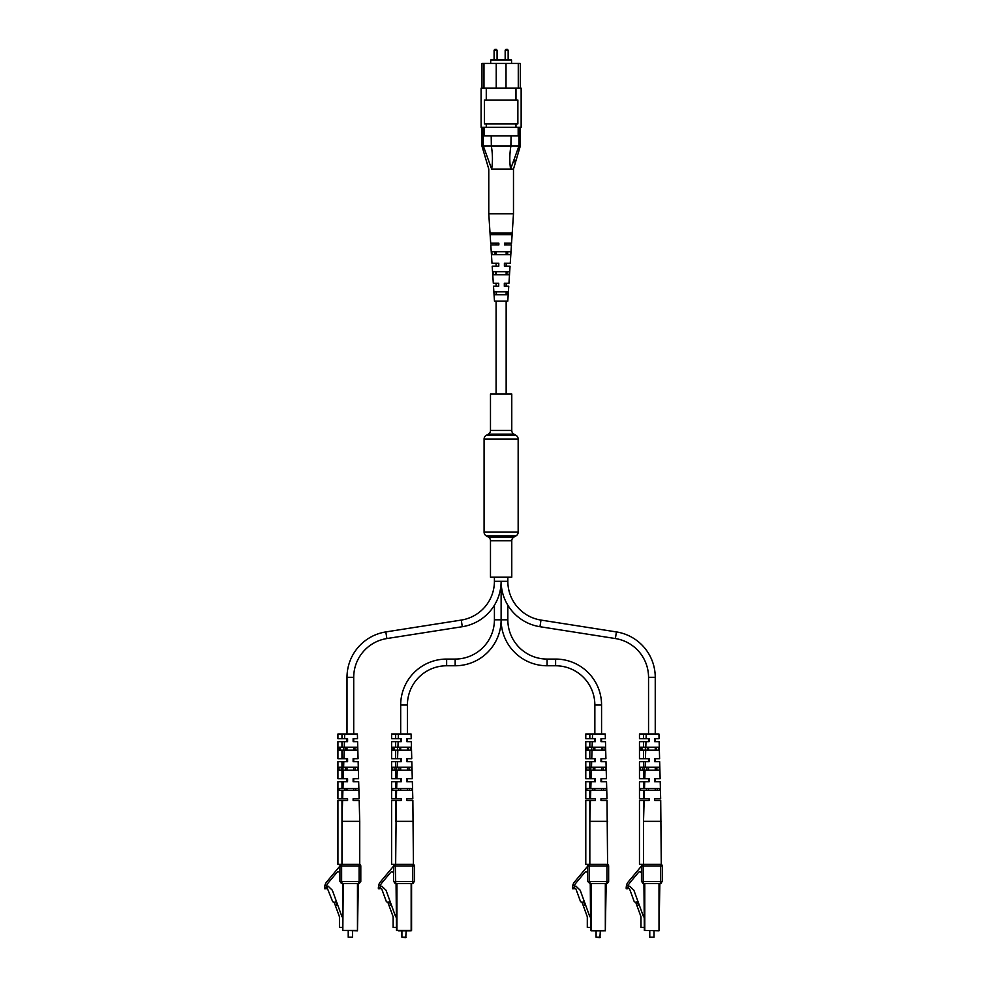 <?xml version="1.0" encoding="UTF-8"?>
<svg xmlns="http://www.w3.org/2000/svg" width="987" height="987" viewBox="0 0 987 987"><rect width="100%" height="100%" fill="white"/><g stroke="black" fill="none" stroke-linecap="round" stroke-linejoin="round"><path stroke-width="1.48" d="M511.772 430.468L511.772 394.01L490.477 394.01L490.477 430.468A4.256 4.256 0 0 1 488.343 434.157L486.209 435.378L516.041 435.378L513.906 434.157A4.256 4.256 0 0 1 511.772 430.468L490.477 430.468M486.209 435.378A4.256 4.256 0 0 0 484.086 439.067L484.086 532.141A4.256 4.256 0 0 0 486.209 535.83L488.343 537.064L513.906 537.064L516.041 535.83A4.256 4.256 0 0 0 518.163 532.141L518.163 439.067A4.256 4.256 0 0 0 516.041 435.378M488.343 537.064A4.256 4.256 0 0 1 490.477 540.753L511.772 540.753A4.256 4.256 0 0 1 513.906 537.064M490.477 540.753L490.477 577.21L511.772 577.21L511.772 540.753M601.564 733.995L601.564 705.026A45.957 45.957 0 0 0 555.607 659.069L547.082 659.069A39.246 39.246 0 0 1 507.836 619.811L501.125 619.811L501.125 581.306A45.957 45.957 0 0 0 539.951 626.708L615.382 638.552A39.246 39.246 0 0 1 648.545 677.329L648.545 733.995M507.836 577.21L507.836 581.306A39.246 39.246 0 0 0 540.999 620.083L616.419 631.927A45.957 45.957 0 0 1 655.245 677.329L655.245 733.995M547.082 659.069L547.082 665.769A45.957 45.957 0 0 1 501.125 619.811L501.125 581.306A45.957 45.957 0 0 1 462.298 626.708L386.867 638.552A39.246 39.246 0 0 0 353.716 677.329L353.716 733.995M648.545 738.683L648.545 741.669M648.545 747.208L648.545 750.182M648.545 758.707L648.545 761.693M648.545 767.232L648.545 770.205M648.545 778.731L648.545 781.716M648.545 788.527L648.545 790.242M655.245 738.683L655.245 741.669M655.245 747.208L655.245 750.182M655.245 758.707L655.245 761.693M655.245 767.232L655.245 770.205M655.245 778.731L655.245 781.716M655.245 788.527L655.245 790.242M507.836 581.306L494.413 581.306A39.246 39.246 0 0 1 461.262 620.083L385.831 631.927A45.957 45.957 0 0 0 347.005 677.329L347.005 733.995M494.413 581.306L494.413 577.21M353.716 738.683L353.716 741.669M353.716 747.208L353.716 750.182M353.716 758.707L353.716 761.693M353.716 767.232L353.716 770.205M353.716 778.731L353.716 781.716M353.716 788.527L353.716 790.242M347.005 738.683L347.005 741.669M347.005 747.208L347.005 750.182M347.005 758.707L347.005 761.693M347.005 767.232L347.005 770.205M347.005 778.731L347.005 781.716M347.005 788.527L347.005 790.242M547.082 665.769L555.607 665.769A39.246 39.246 0 0 1 594.853 705.026L594.853 733.995M507.836 619.811L507.836 605.216M594.853 738.683L594.853 741.669M594.853 747.208L594.853 750.182M594.853 758.707L594.853 761.693M594.853 767.232L594.853 770.205M594.853 778.731L594.853 781.716M594.853 788.527L594.853 790.242M601.564 738.683L601.564 741.669M601.564 747.208L601.564 750.182M601.564 758.707L601.564 761.693M601.564 767.232L601.564 770.205M601.564 778.731L601.564 781.716M601.564 788.527L601.564 790.242M455.167 665.769L455.167 659.069A39.246 39.246 0 0 0 494.413 619.811L501.125 619.811A45.957 45.957 0 0 1 455.167 665.769L446.642 665.769A39.246 39.246 0 0 0 407.397 705.026L407.397 733.995M455.167 659.069L446.642 659.069A45.957 45.957 0 0 0 400.685 705.026L400.685 733.995M494.413 619.811L494.413 605.216M407.397 738.683L407.397 741.669M407.397 747.208L407.397 750.182M407.397 758.707L407.397 761.693M407.397 767.232L407.397 770.205M407.397 778.731L407.397 781.716M407.397 788.527L407.397 790.242M400.685 738.683L400.685 741.669M400.685 747.208L400.685 750.182M400.685 758.707L400.685 761.693M400.685 767.232L400.685 770.205M400.685 778.731L400.685 781.716M400.685 788.527L400.685 790.242M495.585 49.35L496.227 49.35L495.585 49.35M506.664 49.35L506.023 49.35L506.664 49.35M490.687 63.415L490.687 59.997L511.562 59.997L511.562 63.415M481.101 88.127L521.148 88.127L521.148 127.323L481.101 127.323L481.101 88.127M481.952 88.127L481.952 63.415L496.227 63.415L496.227 88.127M483.975 63.415L483.975 88.127M506.023 88.127L506.023 63.415L518.274 63.415L518.274 88.127M486.27 88.127L486.27 100.045L484.383 100.045L484.383 123.906L517.867 123.906L517.867 100.045L515.979 100.045L515.979 88.127M484.074 127.323L484.074 135.836L491.193 135.836L491.353 146.064C492.686 154.083 492.797 161.757 491.662 169.073L483.346 146.064C481.508 146.051 481.508 146.051 483.309 146.064L483.309 127.323M518.952 127.323L518.952 146.064C520.741 146.051 520.741 146.051 518.952 146.064C520.741 146.051 520.741 146.051 518.952 146.064L510.6 169.073C509.465 161.769 509.563 154.108 510.896 146.064L511.069 135.836L518.175 135.836L518.175 127.323M491.193 135.836L511.069 135.836M491.353 146.064L510.896 146.064M486.27 123.906L486.27 127.323M515.979 123.906L515.979 127.323M486.27 100.045L515.979 100.045M518.274 63.415L520.297 63.415L520.297 88.127M506.023 63.415L496.227 63.415M491.662 169.073L513.487 169.073L491.662 169.073M513.808 162.349L514.72 159.82M491.193 146.051L483.346 146.064M518.915 146.064L511.069 146.051M490.798 244.912L492.007 263.233L498.793 263.233L498.78 266.206L492.192 266.206L493.315 283.257L498.719 283.257L498.706 286.23L493.5 286.23L494.475 301.146L507.774 301.146L508.749 286.23L504.32 286.23L504.332 283.257L508.947 283.257L510.057 266.206L504.394 266.206L504.406 263.233L510.254 263.233L511.451 244.912L504.48 244.912L504.48 243.209L511.562 243.209L513.487 213.809L488.775 213.809L488.775 169.073L481.952 146.064L481.952 127.323M506.565 274.731L506.689 271.746M508.095 234.684L508.157 232.981M507.343 254.708L507.454 251.722M490.712 243.209L498.867 243.209L498.854 244.912L490.823 244.912M512.019 232.981L490.539 232.981L490.662 234.684L511.895 234.684L512.019 232.981M510.748 251.722L491.81 251.722L492.007 254.708L510.538 254.708L510.748 251.722M509.378 271.746L493.179 271.746L493.389 274.731L509.169 274.731L509.378 271.746M507.972 291.77L494.573 291.77L494.783 294.755L507.762 294.755L507.972 291.77M498.682 244.912L498.682 243.209M498.645 266.206L498.645 263.233M498.595 286.23L498.608 283.257M494.092 232.981L494.154 234.684M508.391 234.684L508.453 232.981M494.808 251.722L494.919 254.708M507.639 254.708L507.75 251.722M495.573 271.746L495.684 274.731M506.874 274.731L506.985 271.746M496.35 291.77L496.473 294.755M506.084 294.755L506.195 291.77M348.226 937.218L352.482 937.218L348.226 937.218L348.226 930.827M352.482 937.218L352.482 930.827M342.822 916.775L342.822 883.624L342.822 916.775L341.995 916.775L336.456 901.563L334.137 902.414L332.718 901.748L326.648 886.548L328.128 886.203L332.335 890.249L336.456 901.563M343.242 864.365L357.467 864.365L341.971 864.365L341.971 821.332L359.737 821.332L359.737 864.365L357.899 864.365M356.615 883.624L358.33 883.624L357.467 930.827L342.822 930.408L357.467 930.408L357.467 883.624M342.822 927.422L339.454 927.422L339.454 916.775L334.211 902.389M335.814 901.81L336.974 905.005L335.383 905.585M342.871 770.205L343.057 767.232M341.194 767.232L341.379 770.205M343.772 750.182L343.871 747.208M340.379 747.208L340.478 750.182M353.124 740.892L353.124 738.683L357.528 738.683L357.405 733.995L344.697 733.995L344.537 738.683L347.584 738.683L347.584 740.336M347.584 740.978L347.584 738.683M347.584 741.669L344.438 741.669L344.266 747.208L357.195 747.208L357.282 750.182L344.167 750.182L343.895 758.707L347.584 758.707L347.584 759.805M347.584 780.618L347.584 778.731L343.266 778.731L343.538 770.205L357.862 770.205L357.775 767.232L339.01 767.232L339.01 770.205L341.971 770.205L341.971 778.731L343.266 778.731M347.584 798.754L347.584 800.457L347.584 798.754L342.649 798.754L342.908 790.242L358.429 790.242L358.38 788.527L339.01 788.527L339.01 790.242L341.971 790.242L341.971 798.754L342.649 798.754M344.944 790.242L344.981 788.527M345.339 770.205L345.401 767.232M345.746 750.182L345.808 747.208M353.124 741.669L357.602 741.669L358.059 758.707L353.124 758.707L353.124 761.693L358.145 761.693L358.589 778.731L353.124 778.731L353.124 781.716L358.676 781.716L359.132 798.754L353.124 798.754L353.124 800.457L359.169 800.457L359.724 821.332M347.584 758.707L347.584 761.693L343.797 761.693L343.624 767.232M342.97 788.527L343.18 781.716L347.584 781.716M342.6 800.457L341.971 800.457L341.971 821.332L342.6 800.457L347.584 800.457M354.901 747.208L354.962 750.182M355.308 767.232L355.369 770.205M355.739 788.527L355.764 790.242M344.438 741.669L341.971 741.669L341.971 747.208L339.01 747.208L339.01 750.182L341.971 750.182L341.971 758.707L343.895 758.707M341.971 741.669L337.924 741.669L337.924 758.707L341.971 758.707M344.266 747.208L341.971 747.208M341.971 750.182L344.167 750.182M343.797 761.693L341.971 761.693L341.971 767.232M341.971 761.693L337.924 761.693L337.924 778.731L341.971 778.731M341.971 770.205L343.538 770.205M343.18 781.716L341.971 781.716L341.971 788.527M341.971 781.716L337.924 781.716L337.924 798.754L341.971 798.754M341.971 790.242L342.908 790.242M341.971 738.683L341.971 733.995L337.924 733.995L337.924 738.683L344.537 738.683M341.971 733.995L344.697 733.995M341.971 800.457L337.924 800.457L337.924 864.365L341.971 864.365M339.923 873.557A1.703 1.703 0 0 0 336.9 872.471L328.017 883.118A6.736 6.736 0 0 0 326.808 885.277L326.45 888.744L324.661 888.744L324.945 885.277A8.525 8.525 0 0 1 326.648 881.983L339.923 866.068L339.923 881.502L342.822 883.624M358.33 883.624L360.798 881.502L360.798 866.068L360.798 881.502L358.663 883.624L342.045 883.624L339.923 881.502L341.625 881.502L342.045 883.624L341.231 883.464L342.045 883.624M341.625 864.365L341.625 866.068L339.923 866.068A1.703 1.703 0 0 1 341.625 864.365L359.095 864.365L359.095 866.068L341.625 866.068L341.625 881.502L359.095 881.502L359.095 866.068L360.798 866.068A1.703 1.703 0 0 0 359.095 864.365A1.703 1.703 0 0 1 360.798 866.068M344.093 864.365L342.39 864.365M359.478 883.464L358.663 883.624L359.478 883.464L358.663 883.624L359.095 881.502L360.798 881.502M409.58 930.827L406.175 930.827L405.743 937.65L401.906 937.218L401.906 930.827L398.501 930.827L409.58 930.827M396.922 883.624L396.922 930.408L411.579 930.408L411.579 883.624L411.16 930.827L396.503 930.408L396.071 883.624L397.773 883.624M401.265 780.618L401.265 781.716L396.86 781.716L396.651 788.527L412.06 788.527L412.11 790.242L396.601 790.242L396.342 798.754L401.265 798.754L401.265 800.457L396.28 800.457L395.651 864.365L413.417 864.365L412.862 800.457L406.804 800.457L406.804 798.754L412.813 798.754L412.356 781.716L406.804 781.716L406.804 779.323M401.906 937.218L406.175 937.218M396.503 927.422L393.134 927.422L393.134 916.775L387.891 902.389L386.398 901.748L381.587 888.547L380.328 888.053L380.328 886.548L381.821 886.203L386.028 890.249L395.676 916.775L396.503 916.775M389.063 905.585L390.667 905.005L389.495 901.81L387.891 902.389M389.495 901.81L390.149 901.563M396.552 770.205L396.737 767.232L396.552 770.205M394.874 767.232L395.059 770.205M397.453 750.182L397.551 747.208M394.06 747.208L394.158 750.182M406.804 740.892L406.804 738.683L411.209 738.683L411.085 733.995L398.378 733.995L398.23 738.683L401.265 738.683L401.265 740.336M401.265 740.978L401.265 738.683M401.265 741.669L398.131 741.669L397.946 747.208L410.876 747.208L410.962 750.182L397.847 750.182L397.576 758.707L401.265 758.707L401.265 759.805M398.625 790.242L398.662 788.527M399.032 770.205L399.081 767.232M399.427 750.182L399.488 747.208M406.804 741.669L411.295 741.669L411.739 758.707L406.804 758.707L406.804 761.693L411.826 761.693L412.282 778.731L406.804 778.731M401.265 758.707L401.265 761.693L397.477 761.693L397.305 767.232L411.456 767.232L411.542 770.205L397.218 770.205L396.947 778.731L401.265 778.731L401.265 781.716M401.265 798.754L401.265 800.457M396.28 800.457L395.651 800.457L395.651 821.332L413.417 821.332M408.593 747.208L408.643 750.182M408.988 767.232L409.05 770.205M409.42 788.527L409.445 790.242M398.131 741.669L395.651 741.669L395.651 747.208L392.69 747.208L392.69 750.182L395.651 750.182L395.651 758.707L397.576 758.707M395.651 741.669L391.605 741.669L391.605 758.707L395.651 758.707M397.946 747.208L395.651 747.208M395.651 750.182L397.847 750.182M397.477 761.693L395.651 761.693L395.651 767.232L392.69 767.232L392.69 770.205L395.651 770.205L395.651 778.731L396.947 778.731M395.651 761.693L391.605 761.693L391.605 778.731L395.651 778.731M397.305 767.232L395.651 767.232M395.651 770.205L397.218 770.205M396.86 781.716L395.651 781.716L395.651 788.527L392.69 788.527L392.69 790.242L395.651 790.242L395.651 798.754L396.342 798.754M395.651 781.716L391.605 781.716L391.605 798.754L395.651 798.754M396.651 788.527L395.651 788.527M395.651 790.242L396.601 790.242M395.651 738.683L395.651 733.995L391.605 733.995L391.605 738.683L398.23 738.683M395.651 733.995L398.378 733.995M396.922 864.365L411.16 864.365M395.651 821.332L395.651 800.457L391.605 800.457L391.605 864.365L395.651 864.365M380.143 887.436L380.143 888.744L378.354 888.744L378.626 885.277A8.525 8.525 0 0 1 380.328 881.983L393.603 866.068L393.603 873.557A1.703 1.703 0 0 0 390.593 872.471L381.698 883.118A6.736 6.736 0 0 0 380.488 885.277L380.143 887.436L378.354 887.412M410.308 883.624L395.738 883.624L393.603 881.502L393.603 866.068L393.603 881.502L396.071 883.624M414.478 881.502L414.478 866.068L414.478 881.502L412.344 883.624L414.478 881.502L412.776 881.502L412.776 866.068L395.306 866.068L395.738 883.624L394.911 883.464L395.738 883.624M395.306 864.365L395.306 866.068L393.603 866.068A1.703 1.703 0 0 1 395.306 864.365L412.776 864.365L412.776 866.068L414.478 866.068A1.703 1.703 0 0 0 412.776 864.365M412.011 864.365L410.308 864.365M397.773 864.365L396.071 864.365M413.158 883.464L412.344 883.624L413.158 883.464L412.344 883.624L412.776 881.502L393.603 881.502M603.748 930.827L600.343 930.827L599.911 937.65L596.086 937.218L596.086 930.827L592.669 930.827L603.748 930.827M604.476 883.624L606.178 883.624L605.327 930.827L590.67 930.408L590.251 883.624L591.953 883.624M591.102 864.365L607.585 864.365L607.03 800.457L600.984 800.457L600.984 798.754L606.98 798.754L606.524 781.716L600.984 781.716L600.984 779.323M596.086 937.218L600.343 937.218M591.102 883.624L591.102 930.827L605.327 930.408L605.327 883.624M590.67 927.422L587.302 927.422L587.302 916.775L582.071 902.389L580.566 901.748L575.766 888.547L574.508 888.053L574.508 886.548L575.989 886.203L580.196 890.249L589.856 916.775L590.67 916.775M583.231 905.585L584.835 905.005L583.675 901.81L582.071 902.389M583.675 901.81L584.316 901.563M590.732 770.205L590.917 767.232M589.054 767.232L589.227 770.205M591.632 750.182L591.731 747.208M588.227 747.208L588.326 750.182M600.984 740.892L600.984 738.683L605.376 738.683L605.253 733.995L592.558 733.995L592.397 738.683L595.445 738.683L595.445 740.336M595.445 740.978L595.445 738.683M595.445 741.669L592.299 741.669L592.114 747.208L605.056 747.208L605.142 750.182L592.027 750.182L591.756 758.707L595.445 758.707L595.445 759.805M595.445 780.618L595.445 778.731L591.127 778.731L591.386 770.205L605.71 770.205L605.623 767.232L586.87 767.232L586.87 770.205L589.831 770.205L589.831 778.731L591.127 778.731M595.445 798.754L595.445 800.457L595.445 798.754L590.51 798.754L590.769 790.242L606.277 790.242L606.228 788.527L586.87 788.527L586.87 790.242L589.831 790.242L589.831 798.754L590.51 798.754M592.805 790.242L592.842 788.527M593.199 770.205L593.261 767.232M593.606 750.182L593.668 747.208M600.984 741.669L605.463 741.669L605.919 758.707L600.984 758.707L600.984 761.693L605.993 761.693L606.45 778.731L600.984 778.731M595.445 758.707L595.445 761.693L591.657 761.693L591.484 767.232M590.818 788.527L591.028 781.716L595.445 781.716M590.46 800.457L589.831 800.457L589.831 821.332L590.46 800.457L595.445 800.457M589.831 800.457L585.784 800.457L585.784 864.365L589.831 864.365L589.831 821.332L607.585 821.332M602.761 747.208L602.823 750.182M603.168 767.232L603.23 770.205M603.588 788.527L603.625 790.242M592.299 741.669L589.831 741.669L589.831 747.208L586.87 747.208L586.87 750.182L589.831 750.182L589.831 758.707L591.756 758.707M589.831 741.669L585.784 741.669L585.784 758.707L589.831 758.707M592.114 747.208L589.831 747.208M589.831 750.182L592.027 750.182M591.657 761.693L589.831 761.693L589.831 767.232M589.831 761.693L585.784 761.693L585.784 778.731L589.831 778.731M589.831 770.205L591.386 770.205M591.028 781.716L589.831 781.716L589.831 788.527M589.831 781.716L585.784 781.716L585.784 798.754L589.831 798.754M589.831 790.242L590.769 790.242M589.831 738.683L589.831 733.995L585.784 733.995L585.784 738.683L592.397 738.683M589.831 733.995L592.558 733.995M589.831 864.365L590.67 864.365M587.771 873.557A1.703 1.703 0 0 0 584.76 872.471L575.877 883.118A6.736 6.736 0 0 0 574.668 885.277L574.311 888.744L572.522 888.744L572.805 885.277A8.525 8.525 0 0 1 574.496 881.983L587.771 866.068L587.771 881.502L587.771 866.068A1.703 1.703 0 0 1 589.473 864.365L606.943 864.365L606.943 866.068L589.473 866.068L589.473 881.502L590.251 883.624M606.178 883.624L606.943 881.502L606.943 866.068L608.646 866.068A1.703 1.703 0 0 0 606.943 864.365A1.703 1.703 0 0 1 608.646 866.068L608.646 881.502L606.524 883.624L589.905 883.624L587.771 881.502L589.905 883.624M591.953 864.365L590.251 864.365M607.338 883.464L608.646 881.502L587.771 881.502M649.767 937.218L654.023 937.218L649.767 937.218L649.767 930.827M654.023 937.218L654.023 930.827M659.859 883.624L659.008 930.827L644.351 930.408L643.931 883.624M644.782 883.624L644.782 930.408L659.008 930.827L659.008 883.624M644.351 927.422L640.982 927.422L640.982 916.775L635.751 902.389L634.259 901.748L629.447 888.547L628.188 888.053L628.188 886.548L629.669 886.203L633.876 890.249L643.536 916.775L644.351 916.775M636.911 905.585L638.515 905.005L637.355 901.81L635.751 902.389M637.355 901.81L637.997 901.563M644.412 770.205L644.597 767.232M642.734 767.232L642.907 770.205M645.313 750.182L645.412 747.208M641.908 747.208L642.019 750.182M643.512 733.995L643.512 738.683L639.465 738.683L639.465 733.995L658.946 733.995L659.069 738.683L654.665 738.683L654.665 741.669L659.143 741.669L659.6 758.707L654.665 758.707L654.665 761.693L659.674 761.693L660.13 778.731L654.665 778.731L654.665 781.716L660.217 781.716L660.661 798.754L654.665 798.754L654.665 800.457L660.71 800.457L661.278 864.365L659.439 864.365M646.238 733.995L646.078 738.683L649.125 738.683L649.125 740.336M649.125 740.978L649.125 738.683M649.125 741.669L645.979 741.669L645.806 747.208L658.736 747.208L658.822 750.182L645.708 750.182L645.436 758.707L649.125 758.707L649.125 759.805M649.125 780.618L649.125 778.731L644.807 778.731L645.066 770.205L659.39 770.205L659.316 767.232L640.551 767.232L640.551 770.205L643.512 770.205L643.512 778.731L644.807 778.731M649.125 798.754L649.125 800.457L649.125 798.754L644.19 798.754L644.449 790.242L659.958 790.242L659.921 788.527L640.551 788.527L640.551 790.242L643.512 790.242L643.512 798.754L644.19 798.754M646.485 790.242L646.522 788.527M646.88 770.205L646.941 767.232M647.287 750.182L647.349 747.208M649.125 758.707L649.125 761.693L645.338 761.693L645.165 767.232M644.499 788.527L644.708 781.716L649.125 781.716M644.141 800.457L643.512 800.457L643.512 821.332L644.141 800.457L649.125 800.457M641.451 873.557A1.703 1.703 0 0 0 638.441 872.471L629.558 883.118A6.736 6.736 0 0 0 628.349 885.277L627.991 887.436L626.202 887.412L626.486 885.277A8.525 8.525 0 0 1 628.176 881.983L641.451 866.068L641.451 881.502L643.586 883.624L660.204 883.624L662.339 881.502L662.339 866.068A1.703 1.703 0 0 0 660.624 864.365L639.465 864.365L639.465 800.457L643.512 800.457L643.512 821.332L661.265 821.332M656.441 747.208L656.503 750.182M656.848 767.232L656.91 770.205M657.268 788.527L657.305 790.242M654.665 740.892L654.665 741.669M645.979 741.669L643.512 741.669L643.512 747.208L640.551 747.208L640.551 750.182L643.512 750.182L643.512 758.707L645.436 758.707M643.512 741.669L639.465 741.669L639.465 758.707L643.512 758.707M645.806 747.208L643.512 747.208M643.512 750.182L645.708 750.182M645.338 761.693L643.512 761.693L643.512 767.232M643.512 761.693L639.465 761.693L639.465 778.731L643.512 778.731M643.512 770.205L645.066 770.205M644.708 781.716L643.512 781.716L643.512 788.527M643.512 781.716L639.465 781.716L639.465 798.754L643.512 798.754M643.512 790.242L644.449 790.242M643.512 738.683L646.078 738.683M643.512 821.332L643.512 864.365L644.351 864.365M644.782 864.365L659.008 864.365M627.991 887.436L627.991 888.744L626.202 888.744L626.202 887.449M659.859 864.365L658.156 864.365M641.451 881.502L643.586 883.624L643.166 881.502L660.624 881.502L660.624 866.068L643.166 866.068L643.166 881.502L641.451 881.502M660.204 883.624L662.339 881.502L660.624 881.502L660.204 883.624L661.019 883.464M643.166 864.365A1.703 1.703 0 0 0 641.451 866.068L643.166 866.068L643.166 864.365M488.343 434.157L513.906 434.157M484.086 439.067L518.163 439.067M484.086 532.141L518.163 532.141M486.209 535.83L516.041 535.83M540.999 620.083L539.951 626.708M616.419 631.927L615.382 638.552M655.245 677.329L648.545 677.329M386.867 638.552L385.831 631.927M353.716 677.329L347.005 677.329M462.298 626.708L461.262 620.083M555.607 659.069L555.607 665.769M601.564 705.026L594.853 705.026M446.642 665.769L446.642 659.069M407.397 705.026L400.685 705.026M496.227 49.35L497.078 50.201L494.092 50.201L494.092 59.997M507.306 49.35L508.157 50.201L505.171 50.201L505.171 59.997M343.242 883.624L342.822 930.408M324.945 885.277L326.808 885.277M326.45 887.412L324.661 887.412M411.16 930.827L411.16 883.624M378.626 885.277L380.488 885.277M572.805 885.277L574.668 885.277M589.473 864.365L589.473 866.068L587.771 866.068M574.311 887.412L572.522 887.412M626.486 885.277L628.349 885.277M662.339 866.068L660.624 866.068L660.624 864.365M496.091 232.981L496.091 234.684M496.091 243.209L496.091 244.912M496.091 251.722L496.091 254.708M496.091 263.233L496.091 266.206M496.091 271.746L496.091 274.731M496.091 283.257L496.091 286.23M496.091 301.146L496.091 394.01M506.158 232.981L506.158 234.684M506.158 243.209L506.158 244.912M506.158 251.722L506.158 254.708M506.158 263.233L506.158 266.206M506.158 271.746L506.158 274.731M506.158 283.257L506.158 286.23M506.158 291.77L506.158 292.757M506.158 301.146L506.158 394.01M497.078 50.201L497.078 59.997M508.157 50.201L508.157 59.997M520.297 127.323L520.297 146.064L513.487 169.073L513.487 213.809M505.171 50.201L506.023 49.35M494.092 50.201L494.943 49.35M490.687 243.209L488.775 213.809M642.771 883.464L643.586 883.624L642.771 883.464"/></g></svg>
